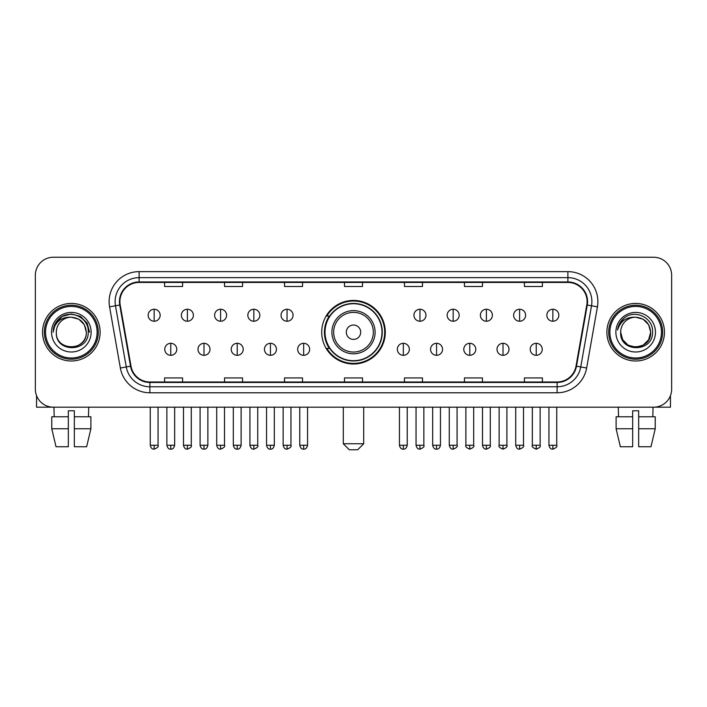 <?xml version="1.0" encoding="UTF-8"?>
<svg xmlns="http://www.w3.org/2000/svg" width="707" height="707" viewBox="0 0 707 707"><rect width="100%" height="100%" fill="white"/><g stroke="black" fill="none" stroke-linecap="round" stroke-linejoin="round"><path stroke-width="1.06" d="M321.712 332.21A31.788 31.788 0 0 0 353.5 363.999A31.788 31.788 0 0 0 385.288 332.21A31.788 31.788 0 0 0 353.5 300.422A31.788 31.788 0 0 0 321.712 332.21M329.338 348.401A29.084 29.084 0 0 1 329.338 316.02M35.35 275.235L35.35 389.186A17.993 17.993 0 0 0 53.343 407.179L653.657 407.179A17.993 17.993 0 0 0 671.65 389.186L671.65 275.235A17.993 17.993 0 0 0 653.657 257.242L53.343 257.242A17.993 17.993 0 0 0 35.35 275.235L35.35 389.186M42.544 332.21A28.784 28.784 0 0 0 71.336 360.994A28.784 28.784 0 0 0 100.12 332.21A28.784 28.784 0 0 0 71.336 303.427A28.784 28.784 0 0 0 42.544 332.21A28.784 28.784 0 0 0 71.336 360.994A28.784 28.784 0 0 0 100.12 332.21A28.784 28.784 0 0 0 71.336 303.427A28.784 28.784 0 0 0 42.544 332.21M606.88 332.21A28.784 28.784 0 0 0 635.664 360.994A28.784 28.784 0 0 0 664.456 332.21A28.784 28.784 0 0 0 635.664 303.427A28.784 28.784 0 0 0 606.88 332.21A28.784 28.784 0 0 0 635.664 360.994A28.784 28.784 0 0 0 664.456 332.21A28.784 28.784 0 0 0 635.664 303.427A28.784 28.784 0 0 0 606.88 332.21M119.907 301.624A19.195 19.195 0 0 1 139.102 282.438L567.898 282.438A19.195 19.195 0 0 1 586.801 304.956L576.011 366.129A19.195 19.195 0 0 1 557.116 381.983L149.884 381.983A19.195 19.195 0 0 1 130.989 366.129L120.199 304.956A19.195 19.195 0 0 1 119.907 301.624M119.43 301.624A19.672 19.672 0 0 0 119.73 305.044L130.512 366.208A19.672 19.672 0 0 0 149.884 382.469L557.116 382.469A19.672 19.672 0 0 0 576.488 366.208L587.27 305.044A19.672 19.672 0 0 0 567.898 281.952L139.102 281.952A19.672 19.672 0 0 0 119.43 301.624M109.567 306.829A29.986 29.986 0 0 1 139.102 271.638L567.898 271.638A29.986 29.986 0 0 1 597.433 306.829L586.642 368.002A29.986 29.986 0 0 1 557.116 392.783L149.884 392.783A29.986 29.986 0 0 1 120.358 368.002L109.567 306.829L115.48 305.786A23.985 23.985 0 0 1 139.102 277.639L567.898 277.639A23.985 23.985 0 0 1 591.52 305.786L580.739 366.96A23.985 23.985 0 0 1 557.116 386.782L149.884 386.782A23.985 23.985 0 0 1 126.261 366.96L115.48 305.786A23.985 23.985 0 0 1 115.108 301.624M653.657 257.242L53.343 257.242M53.343 407.179L653.657 407.179M671.65 389.186L671.65 275.235M576.488 366.208L580.739 366.96L591.52 305.786L597.433 306.829M344.503 282.438L344.503 286.494L362.497 286.494L362.497 282.438M284.532 282.438L284.532 286.494L302.525 286.494L302.525 282.438M224.561 282.438L224.561 286.494L242.554 286.494L242.554 282.438M164.59 282.438L164.59 286.494L182.583 286.494L182.583 282.438M404.475 282.438L404.475 286.494L422.468 286.494L422.468 282.438M464.446 282.438L464.446 286.494L482.439 286.494L482.439 282.438M524.417 282.438L524.417 286.494L542.41 286.494L542.41 282.438M362.497 381.983L362.497 377.927L344.503 377.927L344.503 381.983M302.525 381.983L302.525 377.927L284.532 377.927L284.532 381.983M242.554 381.983L242.554 377.927L224.561 377.927L224.561 381.983M182.583 381.983L182.583 377.927L164.59 377.927L164.59 381.983M422.468 381.983L422.468 377.927L404.475 377.927L404.475 381.983M482.439 381.983L482.439 377.927L464.446 377.927L464.446 381.983M542.41 381.983L542.41 377.927L524.417 377.927L524.417 381.983M36.552 395.646L36.552 407.179L106.121 407.179M51.77 416.768L51.77 428.76L56.03 446.753L51.77 428.76L51.77 416.768L68.332 416.768L68.332 410.776L74.332 410.776L74.332 416.768L90.894 416.768L90.894 428.76L86.634 446.753L90.894 428.76L74.332 428.76L74.332 416.768M88.729 407.179L88.463 416.768M68.332 416.768L68.332 446.753L56.03 446.753M51.77 428.76L68.332 428.76M86.634 446.753L74.332 446.753L74.332 428.76M53.944 407.179L54.2 416.768M97.124 332.21A25.788 25.788 0 0 0 71.336 306.423A25.788 25.788 0 0 0 45.548 332.21A25.788 25.788 0 0 0 71.336 357.998A25.788 25.788 0 0 0 97.124 332.21M98.317 332.21A26.99 26.99 0 0 0 71.336 305.221A26.99 26.99 0 0 0 44.347 332.21A26.99 26.99 0 0 0 71.336 359.2A26.99 26.99 0 0 0 98.317 332.21M86.325 332.21C85.432 323.099 80.439 318.106 71.336 317.213L78.831 319.228L84.319 324.716L86.325 332.21L84.319 324.716L78.831 319.228L71.336 317.213L78.831 319.228L84.319 324.716L86.325 332.21L84.319 324.716L78.831 319.228L71.336 317.213L78.831 319.228L84.319 324.716L86.325 332.21L84.319 324.716L78.831 319.228L71.336 317.213L78.831 319.228L84.319 324.716L86.325 332.21C87.244 351.556 55.42 351.556 56.339 332.21C55.005 353.023 88.923 352.554 88.216 332.21C89.329 317.929 70.62 308.853 59.839 318.053C56.074 321.19 53.873 325.185 53.228 330.028C56.056 321.102 62.092 316.824 71.336 317.213L78.831 319.228L84.319 324.716L86.325 332.21C87.244 351.556 55.42 351.556 56.339 332.21C55.42 351.556 87.244 351.556 86.325 332.21C87.244 351.556 55.42 351.556 56.339 332.21C55.42 351.556 87.244 351.556 86.325 332.21C87.244 351.556 55.42 351.556 56.339 332.21C55.42 351.556 87.244 351.556 86.325 332.21C87.244 351.556 55.42 351.556 56.339 332.21C55.42 351.556 87.244 351.556 86.325 332.21C87.244 351.556 55.42 351.556 56.339 332.21C55.42 351.556 87.244 351.556 86.325 332.21C87.244 351.556 55.42 351.556 56.339 332.21C55.42 351.556 87.244 351.556 86.325 332.21C87.244 351.556 55.42 351.556 56.339 332.21A14.997 14.997 0 0 1 71.336 317.213L78.831 319.228L84.319 324.716L86.325 332.21C86.926 343.849 71.964 351.582 62.835 344.556M51.54 332.21A19.787 19.787 0 0 0 71.336 351.998A19.787 19.787 0 0 0 91.123 332.21A19.787 19.787 0 0 0 71.336 312.423A19.787 19.787 0 0 0 51.54 332.21M59.83 318.053L55.411 323.311M55.287 323.541L62.216 316.418L71.336 313.97L80.457 316.418L87.129 323.09L89.568 332.21L87.129 323.09L80.457 316.418L71.336 313.97L62.216 316.418L55.535 323.09L53.096 332.21M55.137 323.824L55.535 323.099L55.137 323.824M357.698 449.758L349.302 449.758L343.302 443.757L363.698 443.757L357.698 449.758M360.694 332.21A7.194 7.194 0 0 0 353.5 325.017A7.194 7.194 0 0 0 346.306 332.21A7.194 7.194 0 0 0 353.5 339.404A7.194 7.194 0 0 0 360.694 332.21M375.09 332.21A21.59 21.59 0 0 0 353.5 310.62A21.59 21.59 0 0 0 331.91 332.21A21.59 21.59 0 0 0 353.5 353.8A21.59 21.59 0 0 0 375.09 332.21A21.59 21.59 0 0 1 353.5 353.8A21.59 21.59 0 0 1 331.91 332.21M381.983 332.21A28.483 28.483 0 0 0 353.5 303.727A28.483 28.483 0 0 0 325.017 332.21A28.483 28.483 0 0 0 353.5 360.694A28.483 28.483 0 0 0 381.983 332.21M384.688 332.21A31.188 31.188 0 0 1 326.846 348.401L329.736 348.401A28.757 28.757 0 0 0 372.527 353.774A28.757 28.757 0 0 0 372.527 310.647A28.757 28.757 0 0 0 329.736 316.02L326.846 316.02A31.188 31.188 0 0 1 384.688 332.21M154.153 309.242A6.001 6.001 0 0 0 148.161 315.234A6.001 6.001 0 0 0 154.153 321.234A6.001 6.001 0 0 0 160.153 315.234A6.001 6.001 0 0 0 154.153 309.242L154.153 321.234A6.001 6.001 0 0 0 160.153 315.234A6.001 6.001 0 0 0 154.153 309.242M187.382 309.242A6.001 6.001 0 0 0 181.381 315.234A6.001 6.001 0 0 0 187.382 321.234A6.001 6.001 0 0 0 193.373 315.234A6.001 6.001 0 0 0 187.382 309.242L187.382 321.234A6.001 6.001 0 0 0 193.373 315.234A6.001 6.001 0 0 0 187.382 309.242M220.602 309.242A6.001 6.001 0 0 0 214.61 315.234A6.001 6.001 0 0 0 220.602 321.234A6.001 6.001 0 0 0 226.602 315.234A6.001 6.001 0 0 0 220.602 309.242L220.602 321.234A6.001 6.001 0 0 0 226.602 315.234A6.001 6.001 0 0 0 220.602 309.242M253.831 309.242A6.001 6.001 0 0 0 247.83 315.234A6.001 6.001 0 0 0 253.831 321.234A6.001 6.001 0 0 0 259.822 315.234A6.001 6.001 0 0 0 253.831 309.242L253.831 321.234A6.001 6.001 0 0 0 259.822 315.234A6.001 6.001 0 0 0 253.831 309.242M287.051 309.242A6.001 6.001 0 0 0 281.05 315.234A6.001 6.001 0 0 0 287.051 321.234A6.001 6.001 0 0 0 293.052 315.234A6.001 6.001 0 0 0 287.051 309.242L287.051 321.234A6.001 6.001 0 0 0 293.052 315.234A6.001 6.001 0 0 0 287.051 309.242M419.949 309.242A6.001 6.001 0 0 0 413.949 315.234A6.001 6.001 0 0 0 419.949 321.234A6.001 6.001 0 0 0 425.95 315.234A6.001 6.001 0 0 0 419.949 309.242L419.949 321.234A6.001 6.001 0 0 0 425.95 315.234A6.001 6.001 0 0 0 419.949 309.242M453.169 309.242A6.001 6.001 0 0 0 447.178 315.234A6.001 6.001 0 0 0 453.169 321.234A6.001 6.001 0 0 0 459.17 315.234A6.001 6.001 0 0 0 453.169 309.242L453.169 321.234A6.001 6.001 0 0 0 459.17 315.234A6.001 6.001 0 0 0 453.169 309.242M486.398 309.242A6.001 6.001 0 0 0 480.398 315.234A6.001 6.001 0 0 0 486.398 321.234A6.001 6.001 0 0 0 492.39 315.234A6.001 6.001 0 0 0 486.398 309.242L486.398 321.234A6.001 6.001 0 0 0 492.39 315.234A6.001 6.001 0 0 0 486.398 309.242M519.618 309.242A6.001 6.001 0 0 0 513.627 315.234A6.001 6.001 0 0 0 519.618 321.234A6.001 6.001 0 0 0 525.619 315.234A6.001 6.001 0 0 0 519.618 309.242L519.618 321.234A6.001 6.001 0 0 0 525.619 315.234A6.001 6.001 0 0 0 519.618 309.242M552.847 309.242A6.001 6.001 0 0 0 546.847 315.234A6.001 6.001 0 0 0 552.847 321.234A6.001 6.001 0 0 0 558.839 315.234A6.001 6.001 0 0 0 552.847 309.242L552.847 321.234A6.001 6.001 0 0 0 558.839 315.234A6.001 6.001 0 0 0 552.847 309.242M170.767 343.302A6.001 6.001 0 0 0 164.766 349.302A6.001 6.001 0 0 0 170.767 355.303A6.001 6.001 0 0 0 176.768 349.302A6.001 6.001 0 0 0 170.767 343.302L170.767 355.303A6.001 6.001 0 0 0 176.768 349.302A6.001 6.001 0 0 0 170.767 343.302M203.987 343.302A6.001 6.001 0 0 0 197.995 349.302A6.001 6.001 0 0 0 203.987 355.303A6.001 6.001 0 0 0 209.988 349.302A6.001 6.001 0 0 0 203.987 343.302L203.987 355.303A6.001 6.001 0 0 0 209.988 349.302A6.001 6.001 0 0 0 203.987 343.302M237.216 343.302A6.001 6.001 0 0 0 231.216 349.302A6.001 6.001 0 0 0 237.216 355.303A6.001 6.001 0 0 0 243.208 349.302A6.001 6.001 0 0 0 237.216 343.302L237.216 355.303A6.001 6.001 0 0 0 243.208 349.302A6.001 6.001 0 0 0 237.216 343.302M270.436 343.302A6.001 6.001 0 0 0 264.445 349.302A6.001 6.001 0 0 0 270.436 355.303A6.001 6.001 0 0 0 276.437 349.302A6.001 6.001 0 0 0 270.436 343.302L270.436 355.303A6.001 6.001 0 0 0 276.437 349.302A6.001 6.001 0 0 0 270.436 343.302M303.665 343.302A6.001 6.001 0 0 0 297.665 349.302A6.001 6.001 0 0 0 303.665 355.303A6.001 6.001 0 0 0 309.657 349.302A6.001 6.001 0 0 0 303.665 343.302L303.665 355.303A6.001 6.001 0 0 0 309.657 349.302A6.001 6.001 0 0 0 303.665 343.302M403.335 343.302A6.001 6.001 0 0 0 397.343 349.302A6.001 6.001 0 0 0 403.335 355.303A6.001 6.001 0 0 0 409.335 349.302A6.001 6.001 0 0 0 403.335 343.302L403.335 355.303A6.001 6.001 0 0 0 409.335 349.302A6.001 6.001 0 0 0 403.335 343.302M436.564 343.302A6.001 6.001 0 0 0 430.563 349.302A6.001 6.001 0 0 0 436.564 355.303A6.001 6.001 0 0 0 442.555 349.302A6.001 6.001 0 0 0 436.564 343.302L436.564 355.303A6.001 6.001 0 0 0 442.555 349.302A6.001 6.001 0 0 0 436.564 343.302M469.784 343.302A6.001 6.001 0 0 0 463.792 349.302A6.001 6.001 0 0 0 469.784 355.303A6.001 6.001 0 0 0 475.784 349.302A6.001 6.001 0 0 0 469.784 343.302L469.784 355.303A6.001 6.001 0 0 0 475.784 349.302A6.001 6.001 0 0 0 469.784 343.302M503.013 343.302A6.001 6.001 0 0 0 497.012 349.302A6.001 6.001 0 0 0 503.013 355.303A6.001 6.001 0 0 0 509.005 349.302A6.001 6.001 0 0 0 503.013 343.302L503.013 355.303A6.001 6.001 0 0 0 509.005 349.302A6.001 6.001 0 0 0 503.013 343.302M536.233 343.302A6.001 6.001 0 0 0 530.232 349.302A6.001 6.001 0 0 0 536.233 355.303A6.001 6.001 0 0 0 542.234 349.302A6.001 6.001 0 0 0 536.233 343.302L536.233 355.303A6.001 6.001 0 0 0 542.234 349.302A6.001 6.001 0 0 0 536.233 343.302M670.448 395.646L670.448 407.179L600.879 407.179M632.668 416.768L632.668 428.76L616.106 428.76L620.366 446.753L616.106 428.76L616.106 416.768L632.668 416.768L632.668 410.776L638.668 410.776L638.668 416.768L655.23 416.768L655.23 428.76L650.97 446.753L655.23 428.76L638.668 428.76L638.668 416.768M653.056 407.179L652.8 416.768M632.668 428.76L632.668 446.753L620.366 446.753M650.97 446.753L638.668 446.753L638.668 428.76M618.272 407.179L618.537 416.768M661.452 332.21A25.788 25.788 0 0 0 635.664 306.423A25.788 25.788 0 0 0 609.876 332.21A25.788 25.788 0 0 0 635.664 357.998A25.788 25.788 0 0 0 661.452 332.21M662.653 332.21A26.99 26.99 0 0 0 635.664 305.221A26.99 26.99 0 0 0 608.683 332.21A26.99 26.99 0 0 0 635.664 359.2A26.99 26.99 0 0 0 662.653 332.21M643.167 345.193L635.664 347.199L628.169 345.193L622.681 339.705L620.675 332.21A14.997 14.997 0 0 1 635.664 317.213L643.167 319.228L648.655 324.716L650.661 332.21L648.655 324.716L643.167 319.228L635.664 317.213L643.167 319.228L648.655 324.716L650.661 332.21L648.655 324.716L643.167 319.228L635.664 317.213L643.167 319.228L635.664 317.213L643.167 319.228L648.655 324.716L650.661 332.21C651.58 351.556 619.756 351.556 620.675 332.21C619.341 353.023 653.259 352.554 652.552 332.21C653.666 317.929 634.957 308.853 624.175 318.053C620.41 321.19 618.21 325.185 617.556 330.028C620.384 321.102 626.42 316.824 635.664 317.213L643.167 319.228L648.655 324.716L650.661 332.21C651.58 351.556 619.756 351.556 620.675 332.21C619.756 351.556 651.58 351.556 650.661 332.21L648.655 339.705L643.167 345.193L635.664 347.199L628.169 345.193M635.664 317.213C644.775 318.106 649.768 323.099 650.661 332.21C651.58 351.556 619.756 351.556 620.675 332.21C619.756 351.556 651.58 351.556 650.661 332.21C651.58 351.556 619.756 351.556 620.675 332.21C619.756 351.556 651.58 351.556 650.661 332.21C651.58 351.556 619.756 351.556 620.675 332.21M615.877 332.21A19.787 19.787 0 0 0 635.664 351.998A19.787 19.787 0 0 0 655.46 332.21A19.787 19.787 0 0 0 635.664 312.423A19.787 19.787 0 0 0 615.877 332.21M650.661 332.21C651.262 343.849 636.291 351.582 627.162 344.556M624.166 318.053L619.747 323.311M619.473 323.824L619.871 323.099L619.473 323.824M567.898 271.638L567.898 281.952M115.48 305.786L119.73 305.044M149.884 392.783L149.884 382.469M557.116 382.469L557.116 392.783M120.358 368.002L130.512 366.208M587.27 305.044L591.52 305.786M139.102 271.638L139.102 281.952M580.739 366.96L586.642 368.002M373.331 332.21A19.831 19.831 0 0 0 353.5 312.379A19.831 19.831 0 0 0 333.669 332.21A19.831 19.831 0 0 0 353.5 352.042A19.831 19.831 0 0 0 373.331 332.21M154.153 445.26L150.255 445.26C150.936 448.035 152.235 449.334 154.153 449.157L154.153 445.26L158.05 445.26L158.05 407.179M187.382 445.26L183.484 445.26C184.165 448.035 185.464 449.334 187.382 449.157L187.382 445.26L191.279 445.26L191.279 407.179M220.602 445.26L216.704 445.26C217.385 448.035 218.684 449.334 220.602 449.157L220.602 445.26L224.499 445.26L224.499 407.179M253.831 445.26L249.925 445.26C250.605 448.035 251.913 449.334 253.831 449.157L253.831 445.26L257.728 445.26L257.728 407.179M287.051 445.26L283.154 445.26C283.834 448.035 285.133 449.334 287.051 449.157L287.051 445.26L290.948 445.26L290.948 407.179M419.949 445.26L416.052 445.26C416.732 448.035 418.031 449.334 419.949 449.157L419.949 445.26L423.847 445.26L423.847 407.179M453.169 445.26L449.272 445.26C449.952 448.035 451.252 449.334 453.169 449.157L453.169 445.26L457.076 445.26L457.076 407.179M486.398 445.26L482.501 445.26C483.181 448.035 484.481 449.334 486.398 449.157L486.398 445.26L490.296 445.26L490.296 407.179M519.618 445.26L515.721 445.26C516.402 448.035 517.701 449.334 519.618 449.157L519.618 445.26L523.516 445.26L523.516 407.179M552.847 445.26L548.95 445.26C549.631 448.035 550.93 449.334 552.847 449.157L552.847 445.26L556.745 445.26L556.745 407.179M170.767 445.26L166.87 445.26C167.55 448.035 168.849 449.334 170.767 449.157L170.767 445.26L174.664 445.26L174.664 407.179M203.987 445.26L200.09 445.26C200.77 448.035 202.069 449.334 203.987 449.157L203.987 445.26L207.885 445.26L207.885 407.179M237.216 445.26L233.319 445.26C233.999 448.035 235.298 449.334 237.216 449.157L237.216 445.26L241.114 445.26L241.114 407.179M270.436 445.26L266.539 445.26C267.219 448.035 268.519 449.334 270.436 449.157L270.436 445.26L274.334 445.26L274.334 407.179M303.665 445.26L299.768 445.26C300.448 448.035 301.748 449.334 303.665 449.157L303.665 445.26L307.563 445.26L307.563 407.179M403.335 445.26L399.437 445.26C400.118 448.035 401.417 449.334 403.335 449.157L403.335 445.26L407.232 445.26L407.232 407.179M436.564 445.26L432.666 445.26C433.347 448.035 434.646 449.334 436.564 449.157L436.564 445.26L440.461 445.26L440.461 407.179M469.784 445.26L465.886 445.26C465.1 446.506 466.399 447.805 469.784 449.157L469.784 445.26L473.681 445.26L473.681 407.179M503.013 445.26L499.115 445.26C498.32 446.506 499.619 447.805 503.013 449.157L503.013 445.26L506.91 445.26L506.91 407.179M536.233 445.26L532.336 445.26C531.549 446.506 532.848 447.805 536.233 449.157L536.233 445.26L540.13 445.26L540.13 407.179M363.698 407.179L363.698 443.757M343.302 407.179L343.302 443.757M150.255 445.26L150.255 407.179M158.05 445.26C158.845 446.506 157.546 447.805 154.153 449.157M183.484 445.26L183.484 407.179M191.279 445.26C192.065 446.506 190.766 447.805 187.382 449.157M216.704 445.26L216.704 407.179M224.499 445.26C225.294 446.506 223.995 447.805 220.602 449.157M249.925 445.26L249.925 407.179M257.728 445.26C258.515 446.506 257.215 447.805 253.831 449.157M283.154 445.26L283.154 407.179M290.948 445.26C291.744 446.506 290.444 447.805 287.051 449.157M416.052 445.26L416.052 407.179M423.847 445.26C424.642 446.506 423.343 447.805 419.949 449.157M449.272 445.26L449.272 407.179M457.076 445.26C457.862 446.506 456.563 447.805 453.169 449.157M482.501 445.26L482.501 407.179M490.296 445.26C491.082 446.506 489.783 447.805 486.398 449.157M515.721 445.26L515.721 407.179M523.516 445.26C524.311 446.506 523.012 447.805 519.618 449.157M548.95 445.26L548.95 407.179M556.745 445.26C557.531 446.506 556.232 447.805 552.847 449.157M166.87 445.26L166.87 407.179M174.664 445.26C173.984 448.035 172.685 449.334 170.767 449.157M200.09 445.26L200.09 407.179M207.885 445.26C207.204 448.035 205.905 449.334 203.987 449.157M233.319 445.26L233.319 407.179M241.114 445.26C240.433 448.035 239.134 449.334 237.216 449.157M266.539 445.26L266.539 407.179M274.334 445.26C273.653 448.035 272.354 449.334 270.436 449.157M299.768 445.26L299.768 407.179M307.563 445.26C306.882 448.035 305.583 449.334 303.665 449.157M399.437 445.26L399.437 407.179M407.232 445.26C406.552 448.035 405.252 449.334 403.335 449.157M432.666 445.26L432.666 407.179M440.461 445.26C439.781 448.035 438.481 449.334 436.564 449.157M465.886 445.26L465.886 407.179M473.681 445.26C474.477 446.506 473.177 447.805 469.784 449.157M499.115 445.26L499.115 407.179M506.91 445.26C507.697 446.506 506.398 447.805 503.013 449.157M532.336 445.26L532.336 407.179M540.13 445.26C540.926 446.506 539.627 447.805 536.233 449.157"/></g></svg>
